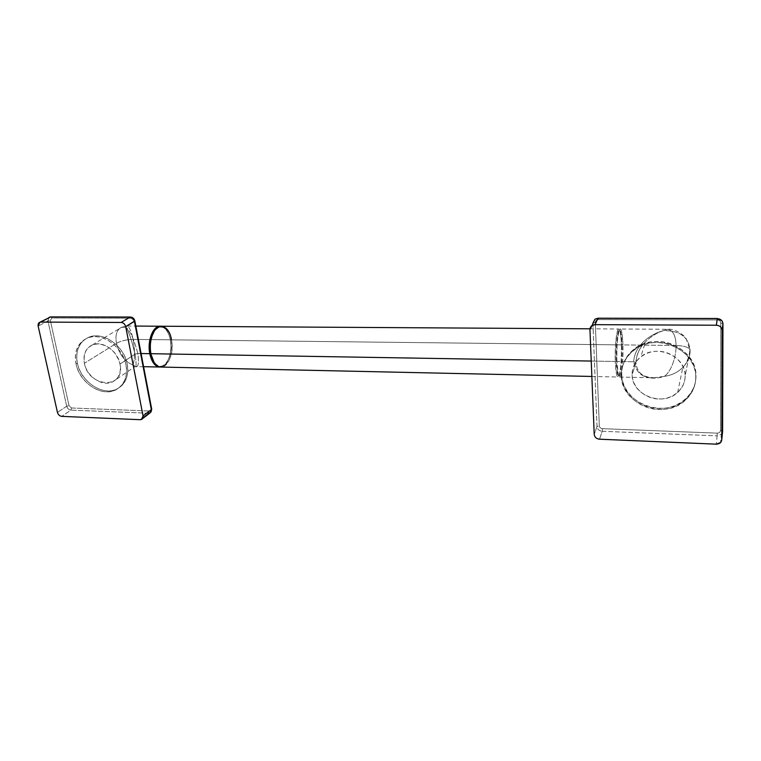 <?xml version="1.0" encoding="UTF-8"?>
<svg xmlns="http://www.w3.org/2000/svg" width="761" height="761" viewBox="0 0 761 761"><rect width="100%" height="100%" fill="white"/><g stroke="black" fill="none" stroke-linecap="round" stroke-linejoin="round"><path stroke-width="0.57" stroke-dasharray="3.81 2.85" d="M722.512 432.143L721.39 434.265L717.147 435.863L716.234 444.167L717.147 435.863L721.39 434.265L722.598 431.373M720.505 430.441C720.306 432.143 719.212 433.047 717.243 433.142L717.147 435.863L717.243 433.142L602.427 428.662C600.591 428.433 599.554 427.482 599.307 425.827L595.283 322.521C595.397 320.752 596.405 319.782 598.289 319.61L717.404 319.962C719.459 320.153 720.581 321.171 720.781 323.016L720.505 430.441C720.306 432.143 719.212 433.047 717.243 433.142L602.427 428.662C600.591 428.433 599.554 427.482 599.307 425.827L595.283 322.521C595.397 320.752 596.405 319.782 598.289 319.61L717.404 319.962C719.459 320.153 720.581 321.171 720.781 323.016L720.505 430.441L722.503 431.087L720.505 430.441M695.782 377.171C695.868 358.992 677.661 342.507 657.504 342.479C637.328 342.174 620.634 357.908 621.366 375.582C621.813 393.266 639.088 408.961 658.741 409.504C678.384 410.303 695.992 395.359 695.782 377.171C697.019 349.451 655.659 331.644 633.923 350.012C625.456 356.776 621.271 365.299 621.366 375.582L621.718 374.555C621.623 364.291 625.799 355.787 634.246 349.033C655.944 330.693 697.2 348.443 695.963 376.115L695.782 377.171L695.963 376.115C695.849 385.028 692.462 392.619 685.823 398.878C664.657 419.91 621.176 402.988 621.718 374.555L621.366 375.582C620.824 404.072 664.401 421.052 685.613 399.982C692.272 393.713 695.668 386.103 695.782 377.171M722.95 323.71L720.781 323.016L722.95 323.653M598.117 318.307L598.289 319.61L598.013 318.203M589.946 329.589L592.905 323.168L589.946 329.589M593.276 322.864L595.283 322.521L593.276 322.864M592.924 323.634L597.014 426.56L599.307 425.827L597.014 426.56L594.217 434.398L597.014 426.56C597.423 429.318 599.154 430.897 602.217 431.287C599.154 430.897 597.423 429.318 597.014 426.56L592.924 323.634M599.506 439.202L602.217 431.287L602.427 428.662L602.217 431.287L717.147 435.863L602.217 431.287L599.506 439.202M621.718 374.555C622.156 392.2 639.402 407.858 659.007 408.391C678.603 409.18 696.172 394.255 695.963 376.115C696.049 357.965 677.889 341.527 657.77 341.499C637.651 341.204 620.995 356.909 621.718 374.555M685.138 375.886C685.338 388.795 672.886 399.535 658.836 399.021C644.776 398.688 632.372 387.425 632.106 374.773C631.64 362.112 643.635 350.983 657.951 351.24C672.267 351.316 685.147 362.978 685.138 375.886L690.113 350.631C690.113 356.348 687.925 361.684 683.549 366.65C678.546 372.024 672.144 375.259 664.363 376.343C653.033 380.253 637.461 378.664 635.958 362.674L632.106 374.773C631.649 395.007 662.479 407.173 677.661 392.438C682.579 387.91 685.071 382.393 685.138 375.886C685.946 356.043 656.248 343.449 640.8 356.814C634.959 361.589 632.068 367.582 632.106 374.773L635.958 362.674C636.443 354.54 639.611 347.615 645.442 341.889C651.102 336.295 657.162 332.528 663.611 330.597C680.134 330.597 688.962 337.275 690.113 350.631L685.138 375.886M633.723 361.77C634.408 345.133 651.112 333.679 663.611 330.597C657.162 332.528 651.102 336.295 645.442 341.889C639.611 347.615 636.443 354.54 635.958 362.674L633.723 361.77L635.958 362.674C637.461 378.664 653.033 380.253 664.363 376.343L653.861 377.808C642.931 378.312 636.215 372.966 633.723 361.77C636.215 372.966 642.931 378.312 653.861 377.808L664.363 376.343C671.364 371.663 676.443 355.967 676.053 345.504L622.926 344.904C623.44 359.525 621.632 377.256 619.578 377.056C618.198 376.695 617.314 371.511 616.905 361.485L633.723 361.77L616.905 361.485C616.353 346.55 618.236 328.609 620.244 328.999C621.661 329.494 622.555 334.792 622.926 344.904L676.053 345.504C682.855 345.694 687.364 346.845 689.59 348.976L690.113 350.631C690.113 356.348 687.925 361.684 683.549 366.65C678.546 372.024 672.144 375.259 664.363 376.343C671.364 371.663 676.443 355.967 676.053 345.504C675.873 335.924 673.124 330.521 667.787 329.285L663.611 330.597C680.134 330.597 688.962 337.275 690.113 350.631L689.59 348.976C687.364 346.845 682.855 345.694 676.053 345.504C675.873 335.924 673.124 330.521 667.787 329.285L663.611 330.597C651.112 333.679 634.408 345.133 633.723 361.77M616.201 361.199C615.953 348.138 616.629 338.341 618.246 331.796C620.177 327.287 621.452 331.739 622.07 345.152L622.926 344.904C622.298 331.045 620.986 326.44 619.007 331.092C617.342 337.855 616.648 347.986 616.905 361.485L615.307 361.465C614.565 342.64 617.694 322.322 619.863 330.75C620.662 333.584 621.176 338.293 621.395 344.885L622.07 345.152C621.861 338.759 621.366 334.203 620.596 331.463C618.503 323.32 615.497 342.992 616.201 361.199C616.867 374.45 618.132 378.826 619.996 374.307C621.613 367.791 622.298 358.07 622.07 345.152L621.395 344.885C621.632 358.222 620.919 368.257 619.245 374.992C617.314 379.663 616.001 375.154 615.307 361.465L616.905 361.485L618.389 375.24C620.634 383.687 623.601 363.121 622.926 344.904L622.07 345.152C622.726 362.797 619.835 382.697 617.647 374.507L616.201 361.199M151.629 356.662C157.546 378.436 176.133 361.608 171.482 339.834L621.395 344.885C621.005 334.783 620.101 329.484 618.674 328.99C616.648 328.6 614.736 346.531 615.307 361.465L591.23 361.056L615.307 361.465C615.716 371.473 616.619 376.666 618.008 377.028C620.082 377.218 621.908 359.496 621.395 344.885L171.482 339.834C173.984 352.324 168.362 367.363 161.075 367.059M170.607 340.043C174.288 357.299 161.817 374.688 154.026 362.226C159.981 368.952 165.127 367.249 169.475 357.099C171.225 351.687 171.606 346.008 170.607 340.043L170.369 339.815C171.396 345.979 171.006 351.848 169.189 357.432C167.078 363.311 164.119 366.507 160.324 367.021C167.468 366.831 172.804 352.048 170.369 339.815L169.551 335.896C165.413 326.069 160.362 324.395 154.407 330.873C161.598 323.805 167.001 326.859 170.607 340.043L171.482 339.834L170.607 340.043M160.818 326.25C164.462 326.83 167.287 329.922 169.275 335.534L170.369 339.815C168.685 331.71 165.508 327.192 160.818 326.25M161.218 326.222C166.24 326.669 169.665 331.206 171.482 339.834M137.846 353.485C133.974 338.987 129.903 330.198 125.622 327.116L127.144 326.022C129.522 327.03 131.491 331.482 133.042 339.396L170.369 339.815L133.042 339.396C126.516 339.558 121.009 340.852 116.509 343.268L84.385 363.282C86.783 376.486 102.288 386.93 112.324 382.012C118.764 378.693 121.322 372.7 120.01 364.034L135.011 354.16C131.558 339.549 128.428 330.531 125.622 327.116C129.903 330.198 133.974 338.987 137.846 353.485L135.011 354.16L137.846 353.485C139.12 362.854 138.407 367.192 135.724 366.507L133.004 365.052L134.811 366.764C136.428 367.553 136.485 363.349 135.011 354.16C136.485 363.349 136.428 367.553 134.811 366.764L133.004 365.052C124.652 361.561 119.154 354.303 116.509 343.268C115.035 335.211 116.642 329.913 121.322 327.373L125.622 327.116C128.428 330.531 131.558 339.549 135.011 354.16L120.01 364.034C125.727 389.385 88.676 388.148 84.385 363.282C82.987 351.506 87.534 345.028 98.017 343.867C109.127 345.304 116.452 352.029 120.01 364.034C117.812 350.935 102.469 340.31 92.433 344.876C85.593 348.205 82.911 354.341 84.385 363.282L116.509 343.268C115.035 335.211 116.642 329.913 121.322 327.373L125.622 327.116L127.144 326.022C129.522 327.03 131.491 331.482 133.042 339.396C134.992 350.288 134.982 358.84 133.004 365.052C124.652 361.561 119.154 354.303 116.509 343.268C121.009 340.852 126.516 339.558 133.042 339.396C134.992 350.288 134.982 358.84 133.004 365.052L135.724 366.507C138.407 367.192 139.12 362.854 137.846 353.485L141.07 353.532L137.846 353.485M77.375 363.14C80.4 377.694 94.44 390.583 107.653 390.926C120.913 391.477 130.264 379.083 127.258 364.186C124.462 349.289 109.812 335.877 96.381 335.877C82.901 335.668 74.159 348.586 77.375 363.14L76.043 363.967C79.458 382.498 101.261 397.099 115.32 390.117C124.243 385.466 127.8 377.104 125.993 365.023L127.258 364.186C129.056 376.248 125.498 384.59 116.585 389.232C102.545 396.215 80.78 381.642 77.375 363.14C75.272 350.545 79.068 341.917 88.742 337.247C102.802 330.949 124.233 345.875 127.258 364.186L125.993 365.023C123.177 350.108 108.509 336.666 95.058 336.666C81.56 336.448 72.809 349.385 76.043 363.967C79.077 378.54 93.146 391.458 106.378 391.801C119.648 392.362 129.009 379.948 125.993 365.023C122.959 346.683 101.479 331.739 87.41 338.027C77.717 342.707 73.931 351.344 76.043 363.967L77.375 363.14M148.576 413.213L70.944 410.122L61.746 416.362L70.944 410.122C68.813 409.818 67.406 408.514 66.692 406.222L47.933 320.904L38.164 326.117L47.933 320.904L48.98 317.404L47.933 320.904L50.34 320.371L47.933 320.904L66.692 406.222L69.013 405.642L66.692 406.222C67.406 408.514 68.813 409.818 70.944 410.122L71.553 407.982L69.013 405.642L50.34 320.371L51.91 317.984L131.32 318.222L134.031 320.704L150.887 408.762L151.677 408.999L150.887 408.762L149.146 411.007L71.553 407.982L69.013 405.642L50.34 320.371L51.91 317.984L131.32 318.222L134.031 320.704L150.887 408.762L149.146 411.007L148.576 413.213L149.146 411.007L71.553 407.982L70.944 410.122L148.576 413.213L140.148 419.692L148.576 413.213L151.001 412.101M51.225 316.918L51.91 317.984L50.873 316.833M131.32 318.222L130.407 317.033L131.32 318.222M134.031 320.704L134.83 320.876L134.031 320.704M66.692 406.222L57.446 412.405L66.692 406.222M721.923 320.781L722.855 323.482L722.503 431.087L721.39 434.265L720.553 442.56M633.923 350.012L634.246 349.033M685.613 399.982L685.823 398.878M677.661 392.438L682.817 367.42C688.267 362.303 690.455 350.716 689.59 348.976L686.279 338.959C685.271 336.01 675.273 328.276 667.454 329.275L620.244 328.999M619.578 377.056L653.861 377.808C645.794 377.018 637.29 375.763 635.873 362.341C636.472 354.293 639.659 347.473 645.442 341.889L640.8 356.814M618.246 331.796L619.007 331.092M619.863 330.75L620.596 331.463M619.245 374.992L619.996 374.307M617.647 374.507L618.389 375.24M591.858 376.457L618.008 377.028M589.975 328.809L618.674 328.99M92.433 344.876L121.608 327.268L127.001 326.022L135.829 326.069M143.582 366.678L134.811 366.764L112.324 382.012M115.32 390.117L116.585 389.232M142.44 418.75L141.584 419.406M87.41 338.027L88.742 337.247"/><path stroke-width="1.14" d="M722.598 431.373L722.95 323.71L722.103 330.417L721.77 439.62L722.598 431.373L722.95 323.71L722.103 330.417C721.761 327.287 719.849 325.556 716.367 325.232L717.309 318.612L597.918 318.307L595.035 324.662L592.039 325.537L589.946 329.589L594.217 434.398C594.636 437.195 596.405 438.802 599.506 439.202L716.234 444.167C719.583 444.024 721.428 442.502 721.77 439.62L722.103 330.417C721.761 327.287 719.849 325.556 716.367 325.232L595.035 324.662C591.839 324.957 590.136 326.593 589.946 329.589L594.217 434.398C594.636 437.195 596.405 438.802 599.506 439.202L716.234 444.167L720.553 442.56L721.77 439.62L722.512 432.143M721.923 320.781L717.309 318.612C720.734 318.926 722.617 320.628 722.95 323.71C722.617 320.628 720.734 318.926 717.309 318.612L717.376 318.612M717.347 318.498L598.013 318.203L594.969 319.173L592.905 323.168L594.969 319.173L597.918 318.307L595.035 324.662L716.367 325.232L717.309 318.612L598.117 318.307M591.858 376.457L161.075 367.059C156.205 366.669 152.818 362.217 150.925 353.703L591.23 361.056L150.925 353.703L151.629 356.662L150.688 353.465L154.026 362.226L151.372 356.329M160.324 367.021C155.273 366.907 151.753 362.464 149.774 353.684L150.688 353.465L149.774 353.684C147.006 340.49 153.427 324.909 160.818 326.25L160.086 326.222C152.942 325.87 147.13 341.014 149.774 353.684L141.07 353.532L149.774 353.684C151.677 362.188 155.063 366.64 159.943 367.04L160.324 367.021M154.407 330.873C150.554 336.933 149.318 344.467 150.688 353.465C149.708 347.891 149.955 342.498 151.439 337.256L154.407 330.873M171.482 339.834C169.104 323.863 155.919 321.351 151.696 336.952C150.164 342.364 149.907 347.948 150.925 353.703C148.281 341.023 154.093 325.879 161.218 326.222L589.975 328.809M148.576 413.213L150.003 412.938L151.677 408.999L134.611 321.266C133.907 318.754 132.395 317.375 130.083 317.118L50.559 316.918L48.98 317.404L50.873 316.833L39.819 322.255L38.164 326.117L57.446 412.405C58.169 414.726 59.605 416.039 61.746 416.362L140.148 419.692L141.584 419.406L143.058 415.915L151.477 409.475L134.83 320.876L125.708 326.669L143.058 415.915L151.477 409.475L150.003 412.938L142.44 418.75M134.83 320.876C134.202 318.564 132.718 317.28 130.378 317.033L51.225 316.918M140.148 419.692L61.746 416.362C59.605 416.039 58.169 414.726 57.446 412.405L38.164 326.117C37.831 323.663 38.706 322.322 40.79 322.093L121.113 322.464L130.083 317.118L50.559 316.918L40.79 322.093L121.113 322.464L130.083 317.118C132.395 317.375 133.907 318.754 134.611 321.266L125.708 326.669C124.985 324.129 123.453 322.731 121.113 322.464C123.453 322.731 124.985 324.129 125.708 326.669L143.058 415.915C143.306 418.293 142.326 419.549 140.148 419.692M598.013 318.203L594.969 319.173L592.039 325.537M135.829 326.069L160.086 326.222M151.001 412.101L151.705 409.19M50.873 316.833L39.819 322.255M151.677 408.999L134.859 321.028M159.943 367.04L143.582 366.678"/></g></svg>
